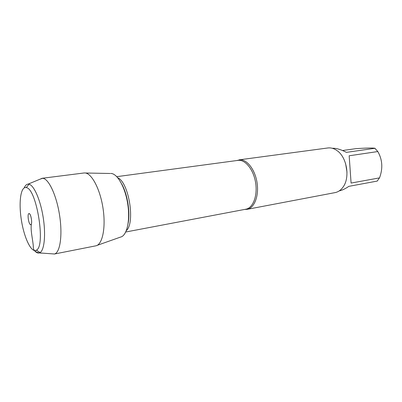<?xml version="1.0" encoding="UTF-8"?>
<svg xmlns="http://www.w3.org/2000/svg" width="402" height="402" viewBox="0 0 402 402"><rect width="100%" height="100%" fill="white"/><g stroke="black" fill="none" stroke-linecap="round" stroke-linejoin="round"><path stroke-width="0.6" d="M236.723 160.549L240.19 159.785C247.461 159.639 255.386 170.327 257.144 183.327C258.994 196.317 254.21 208.135 247.109 209.341L244.637 209.432M110.746 173.448C117.133 173.297 124.982 186.714 127.63 203.301C130.354 219.874 127.138 235.085 121.032 236.954M247.109 209.341L335.067 192.613C338.137 192.005 340.765 190.211 342.946 187.231C350.313 177.795 346.981 157.217 337.012 150.589C334.002 148.454 330.941 147.579 327.836 147.971L239.095 159.855M349.167 155.775L351.082 183.061L349.167 155.775L377.81 151.554C382.438 159.634 383.031 168.348 379.588 177.709L377.222 181.081L348.841 186.352C345.353 188.764 342.142 190.282 339.208 190.905M351.082 183.061L379.528 177.885M342.534 150.519L355.755 148.675C365.78 147.991 372.146 147.846 374.865 148.253L377.81 151.554M332.333 148.293L332.982 148.258C336.569 148.222 341.052 149.589 346.434 152.358L375.066 148.278M347.001 172.217L345.599 163.559M110.952 173.453C117.454 173.543 125.349 187.573 127.801 204.387C130.328 221.2 126.72 236.034 120.414 237.125L97.168 245.351M95.771 245.843L95.797 245.838C102.389 244.798 105.992 227.894 103.058 208.522C100.198 189.151 91.636 173.021 84.847 172.95L83.973 172.986M29.165 213.578L28.874 213.598C27.09 214.035 28.668 224.381 30.562 224.678L30.673 224.698C32.723 225.14 31.185 213.794 29.165 213.578M25.884 187.548L26.266 187.623C36.552 188.282 45.949 246.295 36.396 250.165C31.597 253.335 24.442 238.723 21.547 221.115C18.542 203.533 20.442 186.829 25.884 187.548M34.401 250.562C36.15 252.562 37.788 253.345 39.321 252.913L40.074 252.562C44.421 250.019 45.944 234.245 43.125 216.985C40.351 199.719 33.929 185.232 28.999 184.186L28.175 184.096C26.587 184.171 25.281 185.433 24.251 187.88M31.351 224.055C30.391 230.994 32.833 239.185 33.326 246.617C32.894 251.682 38.054 253.21 42.28 253.124L54.471 253.994C60.129 252.682 62.702 235.135 59.561 215.14C56.486 195.136 48.592 178.508 42.682 178.297L39.888 179.247M244.697 209.442L245.873 209.201C253.054 207.995 257.767 195.704 255.592 182.578C253.511 169.433 245.16 159.257 237.964 160.383L236.778 160.524M117.746 177.734C128.871 182.372 135.414 222.763 126.323 230.678M128.143 223.286C130.343 212.1 127.429 194.096 121.811 184.176M237.964 160.383L116.786 176.664M245.873 209.201L125.751 231.999M110.108 173.483L85.455 173.011M29.612 213.869L28.874 213.598M31.286 224.205L30.673 224.698M36.396 250.165L40.074 252.562M26.266 187.623L28.999 184.186M39.321 252.913L54.471 253.994M28.175 184.096L42.21 178.287M54.205 254.059L95.797 245.838M41.934 178.312L83.998 172.981"/></g></svg>
